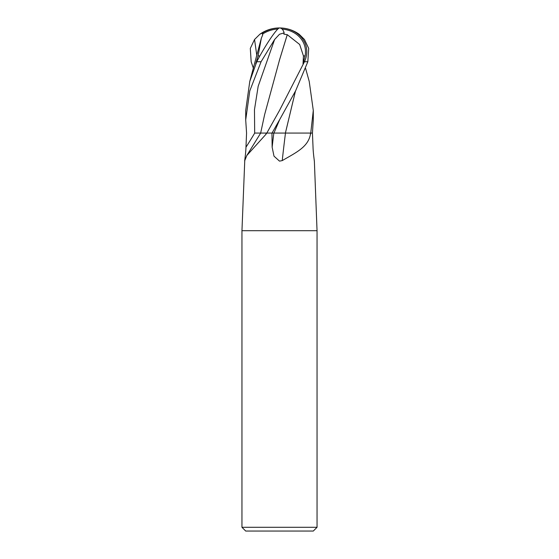 <?xml version="1.0" encoding="UTF-8"?>
<svg xmlns="http://www.w3.org/2000/svg" width="559" height="559" viewBox="0 0 559 559"><rect width="100%" height="100%" fill="white"/><g stroke="black" fill="none" stroke-linecap="round" stroke-linejoin="round"><path stroke-width="0.84" d="M244.758 160.608C244.248 163.151 245.75 154.375 245.967 147.22L246.561 133.077L245.708 119.905L249.782 90.886L261.074 61.742L274.616 39.493L258.174 86.282L254.471 109.683L254.68 133.077L266.503 133.077A492.996 472.467 -38.5 0 1 265.539 134.761L246.819 155.5L244.758 160.608L241.956 230.692L317.044 230.692L317.044 527.298L241.956 527.298L245.708 531.05L313.292 531.05L317.044 527.298M314.368 161.146L317.044 230.692L241.956 230.692L241.956 527.298M314.242 160.608C314.752 163.151 313.25 154.375 313.033 147.22L312.439 133.077L313.292 119.905L313.292 110.465L310.748 133.077M310.343 134.761L310.832 133.077L312.439 133.077L310.552 133.077A492.996 87.588 -76.9 0 0 310.343 134.761C307.792 147.234 296.011 152.558 282.232 160.608L279.5 161.125L274.001 156.157L272.142 147.22L271.953 133.077L266.846 133.077L265.539 134.761M254.68 133.077L254.715 133.077A492.731 472.208 -38.5 0 1 245.967 147.22M253.416 68.38L251.173 61.742L250.306 48.402L254.541 39.493L259.858 34.246L262.541 32.883A32.715 29.865 -52.2 0 1 279.5 27.95A29.264 25.148 167.9 0 1 304.487 61.693L279.5 110.465L266.804 133.077L273.819 133.077A492.731 87.546 -76.9 0 0 272.142 147.22M295.452 91.138L285.397 133.077L310.552 133.077M272.037 133.077L279.689 119.577L273.931 133.077L285.467 133.077A495.812 88.091 -76.9 0 0 282.232 160.608M279.689 119.584L295.662 90.719L307.827 61.742L308.694 48.402L304.459 39.493L299.142 34.246A33.792 33.792 0 0 0 279.5 27.95A29.264 3.13 120.2 0 0 256.756 61.693L249.775 81.425L245.708 110.465L245.708 119.905M274.616 39.493L279.5 34.246L284.14 32.883L283.839 34.106L287.249 34.7L279.248 60.805M277.865 29.005A31.514 28.768 127.8 0 0 262.457 34.106L262.73 34.7M262.807 34.651L261.326 38.271L258.083 55.914L259.879 55.914M287.235 34.651L299.659 44.475L303.439 55.914L305.06 55.914A27.95 24.016 -12.1 0 0 282.113 29.082M262.541 32.883L262.457 34.106M284.14 32.883A32.715 10.558 -74.7 0 0 279.5 27.95A29.264 25.148 -167.9 0 0 262.534 32.953M298.22 133.077L285.369 133.077M305.584 68.38L309.225 81.425L313.292 110.465M303.439 55.914L303.034 63.866L305.06 55.914M303.034 63.866L304.487 61.693M287.263 34.721L279.605 59.68L264.631 114.595L260.648 133.077L261.032 133.077M258.083 55.914L255.673 63.866L256.756 61.693M295.411 91.229L285.39 133.077M273.931 133.077L271.758 133.077M304.473 61.742L307.827 61.742M256.735 61.742L261.074 61.742M254.541 39.493L256.854 55.746M260.676 133.077L246.819 155.5M249.775 81.425L261.326 38.271M279.5 27.95A33.792 33.792 0 0 0 259.858 34.246"/></g></svg>
